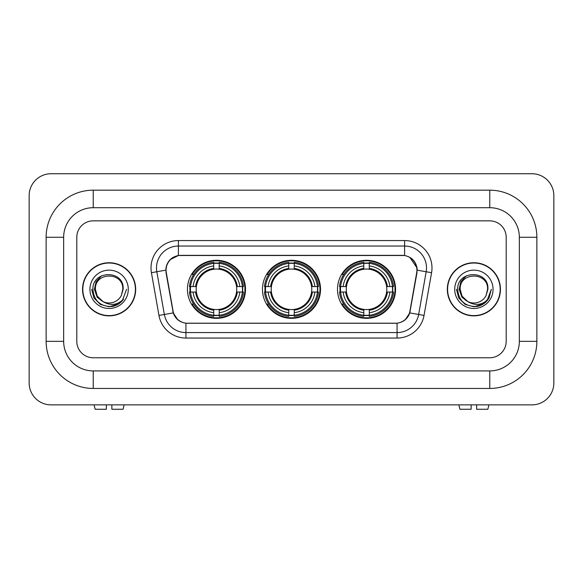 <?xml version="1.0" encoding="UTF-8"?>
<svg xmlns="http://www.w3.org/2000/svg" width="583" height="583" viewBox="0 0 583 583"><rect width="100%" height="100%" fill="white"/><g stroke="black" fill="none" stroke-linecap="round" stroke-linejoin="round"><path stroke-width="0.87" d="M262.474 289.306A29.026 29.026 0 0 0 291.5 318.34A29.026 29.026 0 0 0 320.526 289.306A29.026 29.026 0 0 0 291.5 260.28A29.026 29.026 0 0 0 262.474 289.306M337.506 289.306A29.026 29.026 0 0 0 366.532 318.34A29.026 29.026 0 0 0 395.565 289.306A29.026 29.026 0 0 0 366.532 260.28A29.026 29.026 0 0 0 337.506 289.306M187.434 289.306A29.026 29.026 0 0 0 216.468 318.34A29.026 29.026 0 0 0 245.494 289.306A29.026 29.026 0 0 0 216.468 260.28A29.026 29.026 0 0 0 187.434 289.306M166.075 270.14A14.786 14.786 0 0 0 166.301 272.706L173.064 311.045A14.786 14.786 0 0 0 187.624 323.266L395.376 323.266A14.786 14.786 0 0 0 409.936 311.045L416.699 272.706A14.786 14.786 0 0 0 402.139 255.354L180.861 255.354A14.786 14.786 0 0 0 166.075 270.14M190.043 292.047A26.563 26.563 0 0 1 190.043 286.574M340.115 292.047A26.563 26.563 0 0 1 340.115 286.574M265.076 292.047A26.563 26.563 0 0 1 265.076 286.574M82.553 289.306A26.563 26.563 0 0 0 109.116 315.869A26.563 26.563 0 0 0 135.679 289.306A26.563 26.563 0 0 0 109.116 262.744A26.563 26.563 0 0 0 82.553 289.306M447.321 289.306A26.563 26.563 0 0 0 473.884 315.869A26.563 26.563 0 0 0 500.447 289.306A26.563 26.563 0 0 0 473.884 262.744A26.563 26.563 0 0 0 447.321 289.306M165.966 267.947C167.387 261.097 171.526 256.95 178.398 255.514L404.602 255.514C411.46 256.943 415.606 261.089 417.034 267.947L416.976 272.706L409.762 312.911C407.597 318.865 403.363 322.297 397.067 323.201L185.933 323.201C179.651 322.304 175.417 318.879 173.238 312.911L166.024 272.706L165.966 267.947M170.17 259.646L178.398 255.514L178.398 246.041L404.602 246.041A21.906 21.906 0 0 1 426.173 271.751L418.645 314.477A21.906 21.906 0 0 1 397.067 332.58L185.933 332.58A21.906 21.906 0 0 1 164.355 314.477L156.827 271.751A21.906 21.906 0 0 1 178.398 246.041L178.398 240.56L404.602 240.56L404.602 255.514M409.805 257.336L417.034 267.947L417.195 270.169L431.573 272.706L424.038 315.425A27.386 27.386 0 0 1 397.067 338.053L185.933 338.053A27.386 27.386 0 0 1 158.962 315.425L151.427 272.706A27.386 27.386 0 0 1 178.398 240.56M187.347 323.266L185.933 323.201L185.933 338.053M397.067 338.053L397.067 323.201L395.653 323.266M424.038 315.425L409.762 312.911L405.338 319.644M177.757 319.732L173.238 312.911L158.962 315.425M410.213 311.045L410.126 311.511M172.874 311.511L172.787 311.045M151.427 272.706L165.805 270.14M506.197 237.274A16.433 16.433 0 0 0 489.771 220.848L93.229 220.848A16.433 16.433 0 0 0 76.803 237.274L76.803 341.339A16.433 16.433 0 0 0 93.229 357.773L489.771 357.773A16.433 16.433 0 0 0 506.197 341.339L506.197 237.274A16.433 16.433 0 0 0 489.771 220.848L93.229 220.848A16.433 16.433 0 0 0 76.803 237.274L76.803 341.339A16.433 16.433 0 0 0 93.229 357.773L489.771 357.773A16.433 16.433 0 0 0 506.197 341.339L506.197 237.274M135.402 289.306A26.293 26.293 0 0 0 109.116 263.02A26.293 26.293 0 0 0 82.822 289.306A26.293 26.293 0 0 0 109.116 315.6A26.293 26.293 0 0 0 135.402 289.306M126.569 289.306L122.262 300.799L119.814 303.102M103.978 302.242L97.186 297.25L94.373 289.306L96.115 281.582L101.522 275.81M102.783 301.447L97.259 296.157L95.423 289.306C94.584 271.649 123.647 271.649 122.809 289.306L121.308 295.537L123.137 289.306C124.492 269.535 92.289 270.024 92.886 289.306C93.98 300.959 100.4 306.687 112.147 306.498C116.935 305.579 120.725 303.138 123.523 299.166C117.205 305.237 110.355 306.031 102.972 301.542L97.259 296.157L95.423 289.306C94.584 271.649 123.647 271.649 122.809 289.306L121.308 295.537A13.693 13.693 0 0 1 102.972 301.542L97.259 296.157L95.423 289.306C94.584 271.649 123.647 271.649 122.809 289.306L121.308 295.537M102.972 301.542C98.184 298.904 95.663 294.823 95.423 289.306C94.584 271.649 123.647 271.649 122.809 289.306M89.942 289.306A19.166 19.166 0 0 0 109.116 308.48A19.166 19.166 0 0 0 128.282 289.306A19.166 19.166 0 0 0 109.116 270.14A19.166 19.166 0 0 0 89.942 289.306M123.523 299.166L118.619 303.954M118.502 304.027L112.147 306.498L118.538 304.005L112.147 306.498L118.538 304.005L109.116 306.767L100.385 304.428L93.994 298.037L91.655 289.306M106.376 404.872L106.376 409.259L95.138 409.259L94.096 404.872L95.138 409.259M123.086 409.259L124.128 404.872L123.086 409.259L111.856 409.259L111.856 404.872M500.178 289.306A26.293 26.293 0 0 0 473.884 263.02A26.293 26.293 0 0 0 447.598 289.306A26.293 26.293 0 0 0 473.884 315.6A26.293 26.293 0 0 0 500.178 289.306M483.285 304.02L477.003 306.483L483.285 304.02L477.003 306.483L483.285 304.02L473.884 306.767L465.154 304.428L458.77 298.037L456.431 289.306L458.77 298.037L465.154 304.428L473.884 306.767L482.615 304.428L489.006 298.037L491.345 289.306L487.031 300.799L484.582 303.102M468.747 302.242L461.955 297.25L459.142 289.306L460.891 281.582L466.298 275.81M467.741 301.542C462.953 298.904 460.439 294.823 460.191 289.306C459.353 271.649 488.416 271.649 487.577 289.306L486.076 295.537A13.693 13.693 0 0 1 467.741 301.542L462.028 296.157L460.191 289.306L462.028 296.157L467.551 301.447L462.028 296.157L460.191 289.306C459.353 271.649 488.416 271.649 487.577 289.306L486.076 295.537L487.905 289.306C489.268 269.535 457.057 270.024 457.655 289.306C458.748 300.959 465.168 306.687 476.916 306.498C481.704 305.579 485.493 303.138 488.292 299.166C481.973 305.237 475.123 306.031 467.741 301.542L467.683 301.52M487.577 289.306C488.416 271.649 459.353 271.649 460.191 289.306C459.353 271.649 488.416 271.649 487.577 289.306L486.076 295.537M454.718 289.306A19.166 19.166 0 0 0 473.884 308.48A19.166 19.166 0 0 0 493.058 289.306A19.166 19.166 0 0 0 473.884 270.14A19.166 19.166 0 0 0 454.718 289.306M488.292 299.166L483.394 303.954M491.345 289.306L489.006 298.037L482.615 304.428L473.884 306.767L465.154 304.428L458.77 298.037L456.431 289.306L458.77 298.037L465.154 304.428L473.884 306.767L482.615 304.428L489.006 298.037L491.345 289.306L489.006 298.037L482.615 304.428L473.884 306.767L465.154 304.428L458.77 298.037L456.431 289.306M488.255 299.225L483.402 303.947L488.255 299.225M219.201 315.235L219.201 316.336A27.168 27.168 0 0 0 243.49 292.047L242.39 292.047A26.067 26.067 0 0 1 219.201 315.235L219.201 312.699A23.553 23.553 0 0 0 239.853 292.047L236.545 292.047A20.267 20.267 0 0 0 219.201 269.229L219.201 263.385A26.067 26.067 0 0 1 242.39 286.574L243.49 286.574A27.168 27.168 0 0 0 219.201 262.284L219.201 263.385M190.539 292.047L189.439 292.047A27.168 27.168 0 0 0 213.728 316.336L213.728 315.235A26.067 26.067 0 0 1 190.539 292.047L193.075 292.047A23.553 23.553 0 0 0 213.728 312.699L213.728 309.391A20.267 20.267 0 0 0 236.545 292.047L237.354 292.047A21.068 21.068 0 0 1 219.201 310.2L219.201 312.699M213.728 263.385L213.728 262.284A27.168 27.168 0 0 0 189.439 286.574L190.539 286.574A26.067 26.067 0 0 1 213.728 263.385L213.728 265.921A23.553 23.553 0 0 0 193.075 286.574L196.384 286.574A20.267 20.267 0 0 0 213.728 309.391L213.728 310.2A21.068 21.068 0 0 1 195.575 292.047L193.075 292.047M190.59 292.047A26.016 26.016 0 0 1 190.59 286.574M219.201 263.436A26.016 26.016 0 0 0 213.728 263.436M242.339 286.574A26.016 26.016 0 0 1 242.339 292.047M242.39 286.574L239.853 286.574A23.553 23.553 0 0 0 219.201 265.921M239.853 292.047L242.39 292.047M213.728 312.699L213.728 315.235M236.545 286.574L239.853 286.574M219.201 309.42L219.201 310.2M213.728 309.391A20.267 20.267 0 0 1 196.384 292.047L195.575 292.047M219.201 315.177A26.016 26.016 0 0 1 213.728 315.177M193.075 286.574L190.539 286.574M213.728 269.193L213.728 265.921M219.201 269.229A20.267 20.267 0 0 0 196.384 286.574L195.575 286.574A21.068 21.068 0 0 1 213.728 268.42M219.201 269.193L219.201 268.42A21.068 21.068 0 0 1 237.354 286.574M193.673 274.52L192.128 274.52A28.48 28.48 0 0 1 244.947 289.306A28.48 28.48 0 0 1 192.128 304.1L193.673 304.1M294.24 315.235L294.24 316.336A27.168 27.168 0 0 0 318.529 292.047L317.429 292.047A26.067 26.067 0 0 1 294.24 315.235L294.24 312.699A23.553 23.553 0 0 0 314.893 292.047L311.577 292.047A20.267 20.267 0 0 0 294.24 269.229L294.24 263.385A26.067 26.067 0 0 1 317.429 286.574L318.529 286.574A27.168 27.168 0 0 0 294.24 262.284L294.24 263.385M265.571 292.047L264.471 292.047A27.168 27.168 0 0 0 288.76 316.336L288.76 315.235A26.067 26.067 0 0 1 265.571 292.047L268.107 292.047A23.553 23.553 0 0 0 288.76 312.699L288.76 309.391A20.267 20.267 0 0 0 311.577 292.047L312.386 292.047A21.068 21.068 0 0 1 294.24 310.2L294.24 312.699M288.76 263.385L288.76 262.284A27.168 27.168 0 0 0 264.471 286.574L265.571 286.574A26.067 26.067 0 0 1 288.76 263.385L288.76 265.921A23.553 23.553 0 0 0 268.107 286.574L271.423 286.574A20.267 20.267 0 0 0 288.76 309.391L288.76 310.2A21.068 21.068 0 0 1 270.614 292.047L268.107 292.047M265.629 292.047A26.016 26.016 0 0 1 265.629 286.574M294.24 263.436A26.016 26.016 0 0 0 288.76 263.436M317.371 286.574A26.016 26.016 0 0 1 317.371 292.047M317.429 286.574L314.893 286.574A23.553 23.553 0 0 0 294.24 265.921M314.893 292.047L317.429 292.047M288.76 312.699L288.76 315.235M311.577 286.574L314.893 286.574M294.24 309.42L294.24 310.2M288.76 309.391A20.267 20.267 0 0 1 271.423 292.047L270.614 292.047M294.24 315.177A26.016 26.016 0 0 1 288.76 315.177M268.107 286.574L265.571 286.574M288.76 269.193L288.76 265.921M294.24 269.229A20.267 20.267 0 0 0 271.423 286.574L270.614 286.574A21.068 21.068 0 0 1 288.76 268.42M294.24 269.193L294.24 268.42A21.068 21.068 0 0 1 312.386 286.574M268.712 274.52L267.16 274.52A28.48 28.48 0 0 1 319.98 289.306A28.48 28.48 0 0 1 267.16 304.1L268.712 304.1M369.272 315.235L369.272 316.336A27.168 27.168 0 0 0 393.561 292.047L392.461 292.047A26.067 26.067 0 0 1 369.272 315.235L369.272 312.699A23.553 23.553 0 0 0 389.925 292.047L386.616 292.047A20.267 20.267 0 0 0 369.272 269.229L369.272 263.385A26.067 26.067 0 0 1 392.461 286.574L393.561 286.574A27.168 27.168 0 0 0 369.272 262.284L369.272 263.385M340.61 292.047L339.51 292.047A27.168 27.168 0 0 0 363.799 316.336L363.799 315.235A26.067 26.067 0 0 1 340.61 292.047L343.147 292.047A23.553 23.553 0 0 0 363.799 312.699L363.799 309.391A20.267 20.267 0 0 0 386.616 292.047L387.425 292.047A21.068 21.068 0 0 1 369.272 310.2L369.272 312.699M363.799 263.385L363.799 262.284A27.168 27.168 0 0 0 339.51 286.574L340.61 286.574A26.067 26.067 0 0 1 363.799 263.385L363.799 265.921A23.553 23.553 0 0 0 343.147 286.574L346.455 286.574A20.267 20.267 0 0 0 363.799 309.391L363.799 310.2A21.068 21.068 0 0 1 345.646 292.047L343.147 292.047M340.661 292.047A26.016 26.016 0 0 1 340.661 286.574M369.272 263.436A26.016 26.016 0 0 0 363.799 263.436M392.41 286.574A26.016 26.016 0 0 1 392.41 292.047M392.461 286.574L389.925 286.574A23.553 23.553 0 0 0 369.272 265.921M389.925 292.047L392.461 292.047M363.799 312.699L363.799 315.235M386.616 286.574L389.925 286.574M369.272 309.42L369.272 310.2M363.799 309.391A20.267 20.267 0 0 1 346.455 292.047L345.646 292.047M369.272 315.177A26.016 26.016 0 0 1 363.799 315.177M343.147 286.574L340.61 286.574M363.799 269.193L363.799 265.921M369.272 269.229A20.267 20.267 0 0 0 346.455 286.574L345.646 286.574A21.068 21.068 0 0 1 363.799 268.42M369.272 269.193L369.272 268.42A21.068 21.068 0 0 1 387.425 286.574M343.744 274.52L342.192 274.52A28.48 28.48 0 0 1 395.019 289.306A28.48 28.48 0 0 1 342.192 304.1L343.744 304.1M471.144 404.872L471.144 409.259L459.914 409.259L458.872 404.872L459.914 409.259M487.862 409.259L488.904 404.872L487.862 409.259L476.624 409.259L476.624 404.872M489.771 190.175A47.099 47.099 0 0 1 536.87 237.274A47.099 47.099 0 0 0 489.771 190.175L93.229 190.175A47.099 47.099 0 0 0 46.13 237.274A47.099 47.099 0 0 1 93.229 190.175L93.229 207.701L489.771 207.701L93.229 207.701A29.573 29.573 0 0 0 63.656 237.274L63.656 341.339A29.573 29.573 0 0 0 93.229 370.919L489.771 370.919L93.229 370.919L93.229 388.446L489.771 388.446A47.099 47.099 0 0 0 536.87 341.339L536.87 237.274L519.344 237.274A29.573 29.573 0 0 0 489.771 207.701L489.771 190.175M536.87 341.339L519.344 341.339L519.344 237.274L519.344 341.339A29.573 29.573 0 0 1 489.771 370.919L489.771 388.446M553.85 195.655A21.906 21.906 0 0 0 531.944 173.741L51.056 173.741A21.906 21.906 0 0 0 29.15 195.655L29.15 382.965A21.906 21.906 0 0 0 51.056 404.872L531.944 404.872A21.906 21.906 0 0 0 553.85 382.965L553.85 195.655M46.13 341.339L63.656 341.339L63.656 237.274L46.13 237.274L46.13 341.339A47.099 47.099 0 0 0 93.229 388.446M404.602 240.56A27.386 27.386 0 0 1 431.573 272.706M156.827 271.751A21.906 21.906 0 0 1 156.492 267.947M219.201 309.391A20.267 20.267 0 0 0 236.545 292.047M213.728 315.425A26.264 26.264 0 0 0 219.201 315.425M242.579 292.047A26.264 26.264 0 0 0 242.579 286.574M219.201 263.188A26.264 26.264 0 0 0 213.728 263.188M294.24 309.391A20.267 20.267 0 0 0 311.577 292.047M288.76 315.425A26.264 26.264 0 0 0 294.24 315.425M317.618 292.047A26.264 26.264 0 0 0 317.618 286.574M294.24 263.188A26.264 26.264 0 0 0 288.76 263.188M369.272 309.391A20.267 20.267 0 0 0 386.616 292.047M363.799 315.425A26.264 26.264 0 0 0 369.272 315.425M392.65 292.047A26.264 26.264 0 0 0 392.65 286.574M369.272 263.188A26.264 26.264 0 0 0 363.799 263.188"/></g></svg>
